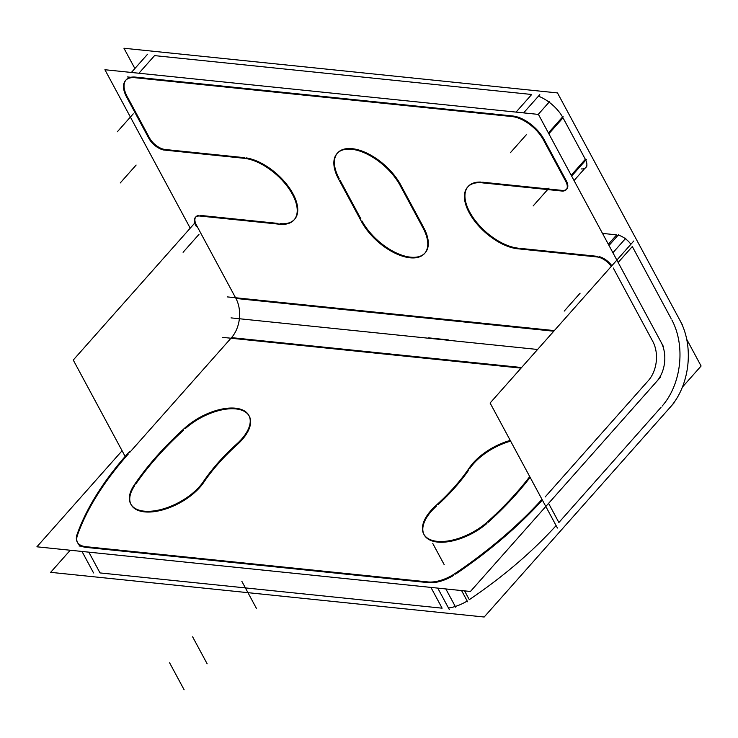 <?xml version="1.0" encoding="UTF-8"?>
<svg xmlns="http://www.w3.org/2000/svg" width="738" height="738" viewBox="0 0 738 738"><rect width="100%" height="100%" fill="white"/><g stroke="black" fill="none" stroke-linecap="round" stroke-linejoin="round"><path stroke-width="1.11" d="M467.2 601.027A27.878 13.911 151.7 0 1 448.483 608.011A27.878 13.911 151.7 0 0 467.2 601.027M129.74 452.385L230.985 338.225L129.74 452.385M128.292 454.018A292.765 146.078 -28.3 0 0 77.674 534.58A292.765 146.078 -28.3 0 1 128.292 454.018M453.455 575.492A27.878 13.911 -28.3 0 1 428.363 582.651L86.272 547.402A27.878 13.911 -28.3 0 1 77.462 535.179A27.878 13.911 -28.3 0 0 77.601 542.716M249.278 416.186A43.219 21.568 151.7 0 1 237.959 443.962A43.219 21.568 151.7 0 0 235.837 408.917A43.219 21.568 151.7 0 0 185.284 428.649A43.219 21.568 151.7 0 1 235.837 408.917A43.219 21.568 151.7 0 1 249.075 415.826M237.156 444.7A165.902 82.776 -28.3 0 0 203.771 482.338A165.902 82.776 -28.3 0 1 237.156 444.7M130.903 504.248A43.219 21.568 151.7 0 1 134.51 485.908A43.219 21.568 151.7 0 0 149.888 512.024A43.219 21.568 151.7 0 0 203.254 483.086A43.219 21.568 151.7 0 1 164.002 509.506A43.219 21.568 151.7 0 1 131.087 504.608M423.972 534.45A43.219 21.568 151.7 0 1 436.269 506.296A43.219 21.568 151.7 0 0 437.597 542.079A43.219 21.568 151.7 0 0 486.905 523.445A43.219 21.568 151.7 0 1 437.597 542.079A43.219 21.568 151.7 0 1 424.156 534.81M469.654 468.658A43.219 21.568 151.7 0 1 510.631 441.139A43.219 21.568 151.7 0 0 469.654 468.658M530.124 477.329A252.331 125.903 151.7 0 1 488.141 522.347A252.331 125.903 151.7 0 0 530.124 477.329M442.108 608.177L100.017 572.928L88.837 552.153L100.017 572.928L442.108 608.177L430.927 587.411M558.887 522.504L661.027 407.339L558.887 522.504L548.583 503.362M556.111 525.604A292.765 146.078 151.7 0 1 469.303 599.671A292.765 146.078 151.7 0 0 556.111 525.604M662.106 406.121A61.337 42.841 95.9 0 0 671.838 319.923A61.337 42.841 95.9 0 1 662.106 406.121M671.063 318.475L632.318 246.529L671.063 318.475M521.572 367.524L231.511 337.635A27.878 19.474 95.9 0 0 235.929 298.456L553.786 331.214M235.551 297.746L196.806 225.791L235.551 297.746M531.701 94.482L154.556 55.618L138.928 73.237L154.556 55.618L531.701 94.482L516.074 112.102M538.436 96.18A27.878 14.308 41.6 0 1 562.559 116.991A27.878 14.308 41.6 0 0 538.436 96.18M563.011 117.812L585.345 159.297L563.011 117.812L548.851 133.772M581.157 168.91A13.939 7.149 41.6 0 0 585.778 160.146A13.939 7.149 41.6 0 1 585.852 167.526L586.387 166.917M616.664 234.868L602.503 233.402L616.664 234.868L608.343 244.25M618.167 235.127A13.939 7.149 41.6 0 1 630.889 244.269A13.939 7.149 41.6 0 0 618.167 235.127M543.5 138.476A27.878 14.308 -138.4 0 0 512.652 115.977L135.497 77.112A27.878 14.308 -138.4 0 0 126.097 79.879M125.829 80.193A27.878 14.308 -138.4 0 0 127.102 96.337A27.878 14.308 -138.4 0 1 135.497 77.112M149.067 137.13L127.489 97.065L149.067 137.13M149.445 137.822A13.939 7.149 -138.4 0 0 165.091 149.482A13.939 7.149 -138.4 0 1 149.445 137.822M244.49 157.664L165.727 149.556L244.49 157.664M294.314 219.62A43.219 22.177 41.6 0 1 280.006 223.623A43.219 22.177 41.6 0 0 293.447 194.638A43.219 22.177 41.6 0 0 246.049 157.867A43.219 22.177 41.6 0 1 286.778 184.408A43.219 22.177 41.6 0 1 294.582 219.324M195.653 217.147A13.939 7.149 -138.4 0 0 196.409 225.053A13.939 7.149 -138.4 0 1 198.882 215.431A13.939 7.149 -138.4 0 0 195.902 216.824M468.123 186.511A43.219 22.177 41.6 0 1 481.075 182.092A43.219 22.177 41.6 0 0 470.171 212.904A43.219 22.177 41.6 0 0 518.205 248.171A43.219 22.177 41.6 0 1 476.813 222.535A43.219 22.177 41.6 0 1 467.855 186.825M561.397 190.321L482.698 182.212L561.397 190.321M566.802 189.011A13.939 7.149 -138.4 0 0 566.719 181.631A13.939 7.149 -138.4 0 1 562.098 190.395A13.939 7.149 -138.4 0 0 566.516 189.297M337.561 152.969A43.219 22.177 41.6 0 1 352.137 148.67A43.219 22.177 41.6 0 0 339.129 178.476A43.219 22.177 41.6 0 1 337.303 153.273M352.137 148.67A43.219 22.177 41.6 0 1 400.199 183.965A43.219 22.177 41.6 0 0 352.137 148.67M423.575 227.369L400.66 184.814L423.575 227.369M424.867 253.171A43.219 22.177 41.6 0 1 394.193 251.898A43.219 22.177 41.6 0 1 362.035 221.022A43.219 22.177 41.6 0 0 410.162 257.128A43.219 22.177 41.6 0 0 424.027 228.227A43.219 22.177 41.6 0 1 425.143 252.866M455.936 572.9A27.878 13.911 151.7 0 1 427.311 581.858M660.353 377.33L470.429 591.479L36.9 546.803L122.084 450.752M437.763 588.112L449.341 609.606M434.82 582.642L79.04 545.972M81.992 551.452L93.56 572.937M70.239 550.244L50.645 572.337L484.174 617.014L674.098 402.865M461.573 590.566L467.615 601.784M453.095 574.819A292.765 146.078 -28.3 0 0 541.978 499.349M557.421 528.03L490.106 403.013L633.785 241.003M682.401 387.109L701.1 366.02L686.718 339.314M227.203 296.888L554.33 330.596M222.627 337.367L521.046 368.124M660.722 341.565A27.878 19.474 -84.1 0 1 656.156 382.044M125.156 456.444L73.256 360.052L194.758 223.051M129.362 451.665A292.765 146.078 -28.3 0 0 76.531 536.019M77.287 533.878A27.878 13.911 -28.3 0 0 77.213 541.996A27.878 13.911 -28.3 0 0 86.558 546.738M679.366 319.333A61.337 42.841 -84.1 0 1 669.338 408.197M682.585 325.255L557.485 92.923L123.956 48.247L134.879 68.523M126.964 97.656A27.878 14.308 41.6 0 1 125.552 80.488A27.878 14.308 41.6 0 1 135.635 77.794M190.219 228.171L104.907 69.732L538.426 114.408L663.527 346.74M131.382 72.462L147.545 54.243M127.416 76.937L519.653 117.351M523.62 112.886L539.782 94.658M543.795 140.617A27.878 14.308 -138.4 0 0 511.452 116.521M548.408 132.941L563.103 116.373M542.974 139.067L566.203 182.212M571.636 176.087L586.332 159.519M560.88 190.911A13.939 7.149 -138.4 0 0 566.267 189.611A13.939 7.149 -138.4 0 0 565.345 180.662M480.576 182.655L563.149 191.16M484.128 183.079A43.219 22.177 -138.4 0 0 467.588 187.12A43.219 22.177 -138.4 0 0 476.877 223.854A43.219 22.177 -138.4 0 0 519.57 248.909M608.998 245.468L618.785 234.426M598.666 257.119L516.083 248.605M596.415 256.907A13.939 7.149 41.6 0 1 611.304 266.353M200.754 216.133A13.939 7.149 -138.4 0 0 195.367 217.433A13.939 7.149 -138.4 0 0 196.28 226.381M281.058 224.389L198.485 215.883M277.506 223.965A43.219 22.177 -138.4 0 0 294.047 219.924A43.219 22.177 -138.4 0 0 284.757 183.19A43.219 22.177 -138.4 0 0 242.064 158.135M162.969 149.925L245.551 158.439M165.211 150.137A13.939 7.149 41.6 0 1 148.541 137.711M126.124 96.115L149.353 139.261M361.961 222.479L338.133 178.227M360.448 219.564A43.219 22.177 -138.4 0 0 392.865 252.092A43.219 22.177 -138.4 0 0 424.608 253.475A43.219 22.177 -138.4 0 0 421.859 225.893M399.673 184.565L423.501 228.817M401.186 187.48A43.219 22.177 -138.4 0 0 368.76 154.952A43.219 22.177 -138.4 0 0 337.026 153.569A43.219 22.177 -138.4 0 0 339.766 181.151M183.089 429.627A43.219 21.568 151.7 0 1 248.891 415.466A43.219 21.568 151.7 0 1 234.859 445.641M202.876 482.384A165.902 82.776 151.7 0 1 237.581 443.252M204.5 479.875A43.219 21.568 151.7 0 1 165.377 508.242A43.219 21.568 151.7 0 1 130.7 503.897A43.219 21.568 151.7 0 1 135.368 483.436M133.347 486.342A252.331 125.903 151.7 0 1 186.133 426.822M489.571 519.93A43.219 21.568 151.7 0 1 423.769 534.091A43.219 21.568 151.7 0 1 437.8 503.916M469.783 467.182A165.902 82.776 151.7 0 1 435.079 506.314M468.16 469.682A43.219 21.568 151.7 0 1 510.244 440.42M529.736 476.61A252.331 125.903 151.7 0 1 486.526 522.735M455.558 574.136A292.765 146.078 -28.3 0 0 542.365 500.069M135.727 484.11A252.331 125.903 151.7 0 1 183.458 430.309M438.16 504.58A165.902 82.776 -28.3 0 0 468.51 470.337M464.571 590.88L469.303 599.671M647.835 381.186L545.142 496.978M652.789 341.408A27.878 19.474 -84.1 0 1 648.361 380.596M613.26 268.014L652.401 340.707M231.511 337.635A27.878 19.474 95.9 0 0 235.929 298.456M611.839 265.754A13.939 7.149 -138.4 0 0 599.108 256.612M543.952 139.297L566.295 180.782M585.345 159.297L571.194 175.257L585.345 159.297M520.059 248.355L597.605 256.354M618.158 262.488L632.318 246.529M200.607 215.441L277.986 223.411M340.264 180.589L360.947 219.001M444.239 564.745L432.782 543.472M455.669 607.19L445.844 588.942M169.592 662.789L184.113 689.753L169.592 662.789M428.474 337.838L448.326 339.886L428.474 337.838M231.04 317.884L537.587 349.471M133.237 113.846L117.36 131.751M510.392 152.711L526.268 134.805M538.251 114.39L549.635 101.558M533.122 205.967L549.007 188.061M574.044 180.552L587.024 165.912M580.096 293.198L564.21 311.104M625.898 238.097L612.909 252.737M183.089 252.285L198.974 234.38M136.124 165.054L120.239 182.959M256.363 608.278L241.843 581.313M207.138 663.785L192.618 636.82"/></g></svg>
